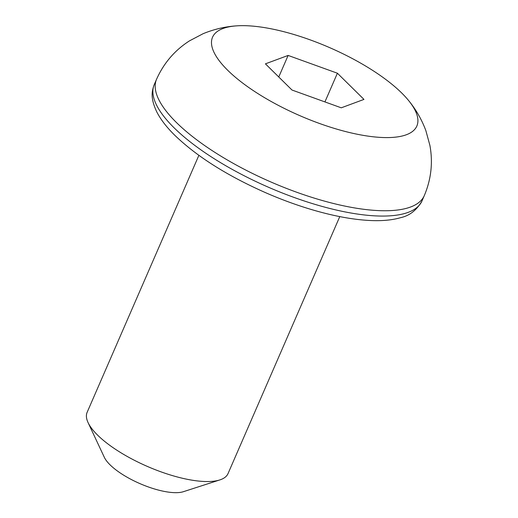 <?xml version="1.0" encoding="UTF-8"?>
<svg xmlns="http://www.w3.org/2000/svg" width="518" height="518" viewBox="0 0 518 518"><rect width="100%" height="100%" fill="white"/><g stroke="black" fill="none" stroke-linecap="round" stroke-linejoin="round"><path stroke-width="0.78" d="M219.872 479.908L183.404 491.692A46.096 15.365 -156.5 0 1 110.049 464.827A46.096 15.365 -156.5 0 1 104.325 457.31L88.073 422.604A76.819 25.609 23.5 0 0 97.611 435.133A76.819 25.609 23.5 0 0 219.872 479.908A76.819 25.609 23.5 0 0 228.037 473.581L339.776 216.608M401.664 92.955A111.389 37.134 -156.5 0 1 409.103 101.159A111.389 37.134 -156.5 0 1 363.506 135.412A111.389 37.134 -156.5 0 1 227.732 70.293A111.389 37.134 -156.5 0 1 236.027 25.9A111.389 37.134 -156.5 0 1 401.664 92.955M341.265 107.815L363.966 99.404L337.399 73.219L288.131 55.432L265.423 63.837L291.997 90.028L341.265 107.815M198.873 155.342L87.134 412.322A76.819 25.609 23.5 0 0 88.073 422.604M278.762 76.981L288.131 55.432M324.922 101.916L337.399 73.219M174.171 127.881A145.959 48.66 23.5 0 0 316.647 204.856A145.959 48.66 23.5 0 0 421.982 200.932C416.725 210.172 409.563 215.76 400.498 217.702C391.951 220.176 381.636 221.102 369.548 220.474C353.781 219.651 336.104 216.498 316.537 211.014C299.818 206.3 282.957 200.252 265.961 192.851C227.383 175.796 197.028 156.643 174.896 135.386C166.576 127.208 160.476 119.263 156.598 111.551C150.57 98.362 151.554 91.751 154.267 84.531A145.959 48.66 23.5 0 0 174.171 127.881M409.103 101.159C416.161 109.861 421.736 119.645 425.828 130.51L429.901 145.383C433.048 162.581 431.177 179.325 424.294 195.616A145.959 48.66 -156.5 0 1 318.959 199.54A145.959 48.66 -156.5 0 1 176.483 122.565A145.959 48.66 -156.5 0 1 156.578 79.215L154.267 84.531M424.294 195.616L421.982 200.932M236.027 25.9C224.844 26.677 213.889 29.273 203.153 33.683L189.497 40.851C174.773 50.278 163.805 63.066 156.578 79.215"/></g></svg>
